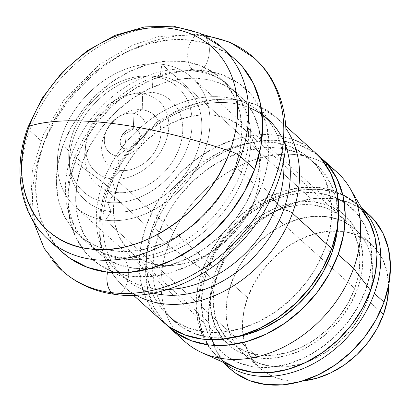 <?xml version="1.0" encoding="UTF-8"?>
<svg xmlns="http://www.w3.org/2000/svg" width="411" height="411" viewBox="0 0 411 411"><rect width="100%" height="100%" fill="white"/><g stroke="black" fill="none" stroke-linecap="round" stroke-linejoin="round"><path stroke-width="0.31" stroke-dasharray="2.06 1.54" d="M124.615 134.084L126.383 149.136C138.065 151.243 145.864 129.691 133.729 128.838L124.615 134.084L133.729 128.838A11.328 8.641 -48 0 0 120.824 137.839A11.328 8.641 -48 0 0 126.383 149.136L117.525 156.057A23.869 18.207 132 0 1 105.817 132.255A23.869 18.207 132 0 1 133.01 113.292L133.729 128.838L133.01 113.292A23.869 18.207 132 0 1 144.718 137.089A23.869 18.207 132 0 1 117.525 156.057L120.32 170.411A33.841 25.811 -48 0 0 158.867 143.526A33.841 25.811 -48 0 0 142.263 109.788L133.01 113.292L142.263 109.788A33.841 25.811 -48 0 0 103.716 136.673A33.841 25.811 -48 0 0 120.32 170.411L111.838 178.919A47.429 36.183 132 0 1 88.565 131.623A47.429 36.183 132 0 1 142.596 93.944L142.263 109.788L142.596 93.944A47.429 36.183 132 0 1 165.869 141.235A47.429 36.183 132 0 1 111.838 178.919L115.619 192.399A55.911 42.652 -48 0 0 179.309 147.975A55.911 42.652 -48 0 0 151.88 92.228L142.596 93.944L151.88 92.228A55.911 42.652 -48 0 0 88.185 136.647A55.911 42.652 -48 0 0 115.619 192.399L107.62 202.376A70.379 53.687 132 0 1 73.091 132.203A70.379 53.687 132 0 1 153.262 76.292L151.88 92.228L153.262 76.292A70.379 53.687 132 0 1 187.796 146.465A70.379 53.687 132 0 1 107.62 202.376L111.14 211.655A75.516 57.607 -48 0 0 197.167 151.659A75.516 57.607 -48 0 0 160.115 76.364L153.262 76.292L160.115 76.364A75.516 57.607 -48 0 0 74.093 136.36A75.516 57.607 -48 0 0 111.14 211.655L105.452 220.209A87.034 66.392 132 0 1 62.749 133.431A87.034 66.392 132 0 1 161.898 64.286L160.115 76.364L161.898 64.286A87.034 66.392 132 0 1 191.932 77.587A87.034 66.392 132 0 1 195.646 169.697A87.034 66.392 132 0 1 105.452 220.209L258.36 357.971A87.034 66.392 -48 0 0 348.554 307.454A87.034 66.392 -48 0 0 344.839 215.349A87.034 66.392 -48 0 0 314.805 202.048L161.898 64.286L314.805 202.048L300.426 201.822L285.511 204.606L270.644 210.288L256.387 218.647L243.286 229.364L231.855 242.028L222.526 256.151L215.657 271.193L211.511 286.57L210.257 301.7L211.932 315.992L216.474 328.903L223.712 339.933L233.366 348.662L245.064 354.755L258.36 357.971L272.74 358.192L287.649 355.412L302.517 349.73L316.778 341.371L329.874 330.655L341.305 317.991L350.64 303.868L357.503 288.825L361.649 273.443L362.908 258.319L361.233 244.026L356.686 231.116L349.453 220.08L339.794 211.352L328.096 205.264L314.805 202.048A87.034 66.392 -48 0 0 224.606 252.56A87.034 66.392 -48 0 0 228.326 344.67A87.034 66.392 -48 0 0 258.36 357.971L105.452 220.209A87.034 66.392 132 0 1 75.419 206.908A87.034 66.392 132 0 1 71.704 114.803A87.034 66.392 132 0 1 161.898 64.286A87.034 66.392 132 0 1 204.601 151.063A87.034 66.392 132 0 1 105.452 220.209L111.14 211.655A75.516 57.607 -48 0 0 197.167 151.659A75.516 57.607 -48 0 0 160.115 76.364A75.516 57.607 -48 0 0 153.447 75.932A75.516 57.607 -48 0 0 69.772 168.803A75.516 57.607 -48 0 0 111.14 211.655L107.62 202.376A70.379 53.687 132 0 1 69.069 162.443A70.379 53.687 132 0 1 147.046 75.891A70.379 53.687 132 0 1 153.262 76.292A70.379 53.687 132 0 1 187.796 146.465A70.379 53.687 132 0 1 107.62 202.376L115.619 192.399A55.911 42.652 -48 0 0 179.309 147.975A55.911 42.652 -48 0 0 151.88 92.228A55.911 42.652 -48 0 0 135.758 93.179A55.911 42.652 -48 0 0 85.092 149.419A55.911 42.652 -48 0 0 115.619 192.399L111.838 178.919A47.429 36.183 132 0 1 85.94 142.458A47.429 36.183 132 0 1 128.926 94.751A47.429 36.183 132 0 1 142.596 93.944A47.429 36.183 132 0 1 165.869 141.235A47.429 36.183 132 0 1 111.838 178.919L120.32 170.411A33.841 25.811 -48 0 0 158.867 143.526A33.841 25.811 -48 0 0 142.263 109.788A33.841 25.811 -48 0 0 121.173 115.167A33.841 25.811 -48 0 0 105.442 132.63A33.841 25.811 -48 0 0 120.32 170.411L117.525 156.057A23.869 18.207 132 0 1 107.03 129.403A23.869 18.207 132 0 1 118.132 117.084A23.869 18.207 132 0 1 133.01 113.292A23.869 18.207 132 0 1 144.718 137.089A23.869 18.207 132 0 1 117.525 156.057L126.383 149.136A11.328 8.641 -48 0 0 139.288 140.136A11.328 8.641 -48 0 0 133.729 128.838C122.046 126.732 114.248 148.284 126.383 149.136L124.615 134.084M235.806 60.011A129.46 98.753 -48 0 0 43.658 143.079L29.633 130.441A129.46 98.753 132 0 1 221.781 47.378L221.781 47.378M82.251 162.864L62.95 145.479A105.781 80.69 132 0 1 219.957 77.602A105.781 80.69 132 0 1 235.354 166.907L254.65 184.292A105.781 80.69 -48 0 0 239.253 94.987A105.781 80.69 -48 0 0 82.251 162.864L90.6 144.585L101.938 127.415L115.835 112.023L131.751 99L149.08 88.838L167.154 81.933L185.274 78.552L202.751 78.825L218.909 82.734L233.129 90.137L244.864 100.746L253.659 114.155L259.182 129.845L261.216 147.215L259.685 165.602L254.65 184.292L246.302 202.577L234.964 219.741L221.067 235.133L205.151 248.157L187.822 258.319L169.748 265.223L151.623 268.604L134.15 268.332L117.993 264.422L103.772 257.019L92.038 246.41L83.243 233.001L77.72 217.311L75.686 199.941L77.211 181.554L82.251 162.864A105.781 80.69 -48 0 0 97.648 252.169A105.781 80.69 -48 0 0 254.65 184.292L235.354 166.907A105.781 80.69 132 0 1 106.562 249.441A105.781 80.69 132 0 1 78.347 234.779A105.781 80.69 132 0 1 62.95 145.479L82.251 162.864M261.899 185.197L271.584 197.003L261.899 185.197A114.674 87.476 132 0 1 106.423 268.856A114.674 87.476 132 0 1 75.002 161.96A114.674 87.476 132 0 1 162.407 75.65A114.674 87.476 132 0 1 256.767 101.985A114.674 87.476 132 0 1 261.899 185.197L267.361 164.934L269.015 145.001L266.811 126.167L260.826 109.156L251.285 94.622L238.565 83.12L223.152 75.095L205.634 70.856L186.692 70.564L167.046 74.227L147.451 81.712L128.664 92.727L111.407 106.85L96.344 123.536L84.05 142.144L75.002 161.96L102.94 182.243L75.002 161.96L69.541 182.227L67.882 202.155L70.091 220.99L76.076 238L85.611 252.534L98.332 264.037L113.749 272.061L131.263 276.3L150.21 276.593L169.856 272.93L189.45 265.444L208.233 254.43L225.49 240.307L240.558 223.62L252.852 205.012L261.899 185.197M283.605 160.444A106.952 81.584 -48 0 0 272.462 126.305A106.952 81.584 -48 0 0 184.462 101.748A106.952 81.584 -48 0 0 102.94 182.243A106.952 81.584 132 0 1 261.684 113.621A106.952 81.584 132 0 1 283.605 160.444M285.65 145.771A106.952 81.584 -48 0 0 268.116 119.416A106.952 81.584 -48 0 0 109.372 188.043L102.94 182.243L109.372 188.043A106.952 81.584 132 0 1 250.284 108.114M269.308 111.977A113.816 86.819 -48 0 0 106.994 190.242A113.816 86.819 132 0 1 275.925 117.217A113.816 86.819 132 0 1 285.969 128.586M315.165 152.568A113.816 86.819 -48 0 0 146.234 225.593L106.994 190.242L146.234 225.593L155.214 205.926L167.416 187.457L182.366 170.894L199.494 156.879L218.138 145.946L237.584 138.517L257.086 134.88L275.889 135.173L293.274 139.38L308.574 147.344L314.852 152.286M234.398 337.251L228.588 337.945L211.115 337.672L194.953 333.763L180.737 326.36L169.003 315.751L160.208 302.342L154.685 286.652L152.645 269.282L154.176 250.895L159.211 232.205L152.779 226.41A105.781 80.69 132 0 1 309.786 158.533A105.781 80.69 132 0 1 325.183 247.838L330.29 252.441L325.183 247.838A105.781 80.69 132 0 1 168.176 315.71A105.781 80.69 132 0 1 152.779 226.41L159.211 232.205L167.56 213.92L178.903 196.756L192.795 181.364L208.716 168.34L226.045 158.178L244.119 151.274L262.239 147.893L279.716 148.166L295.874 152.075L310.089 159.478L321.823 170.087L330.624 183.496L336.147 199.186L338.181 216.556L338.089 222.161A105.781 80.69 -48 0 0 316.218 164.328A105.781 80.69 -48 0 0 159.211 232.205A105.781 80.69 -48 0 0 174.608 321.505A105.781 80.69 -48 0 0 234.414 337.246M337.035 172.271A113.816 86.819 -48 0 0 168.104 245.295L152.666 231.388A113.816 86.819 132 0 1 318.289 155.574L315.006 153.139L299.706 145.175L282.321 140.968L263.518 140.675L244.016 144.318L224.57 151.741L205.926 162.674L188.803 176.689L173.848 193.252L161.646 211.722L152.666 231.388L168.104 245.295A113.816 86.819 132 0 1 328.769 165.926M367.429 217.994A103.099 78.65 -48 0 0 282.711 191.464A103.099 78.65 -48 0 0 202.561 269.565L168.104 245.295L202.561 269.565L210.699 251.748L221.75 235.015L235.298 220.013L250.813 207.319L267.7 197.414L285.316 190.683L302.979 187.39L320.015 187.652L335.761 191.464L349.622 198.677L361.058 209.019M214.249 41.413A129.46 98.753 -48 0 0 29.633 130.441A129.46 98.753 -48 0 0 56.004 245.696M223.543 361.336L212.107 350.999L203.532 337.929L198.148 322.635L196.165 305.702L197.655 287.782L202.561 269.565A103.099 78.65 -48 0 0 233.304 366.864M177.501 333.824A113.816 86.819 132 0 1 168.104 245.295A113.816 86.819 -48 0 0 184.667 341.387M166.116 324.479A113.816 86.819 132 0 1 152.666 231.388L147.246 251.501L145.602 271.281L147.79 289.971L153.735 306.858L163.198 321.284L166.111 324.474M162.489 321.402L156.766 315.489L147.302 301.063L141.358 284.176L139.17 265.485L140.814 245.706L146.234 225.593A113.816 86.819 -48 0 0 162.797 321.679M325.183 247.838L330.218 229.148L331.749 210.761L329.709 193.391L324.192 177.701L315.391 164.292L303.657 153.683L289.442 146.28L273.284 142.37L255.806 142.098L237.681 145.479L219.613 152.383L202.284 162.545L186.363 175.569L172.466 190.961L161.127 208.125L152.779 226.41L147.744 245.1L146.213 263.482L148.253 280.857L153.776 296.547L162.571 309.956L174.305 320.565L188.521 327.968L204.683 331.877L222.156 332.15L240.281 328.769L258.355 321.864L275.678 311.702L291.599 298.679L305.496 283.287L316.835 266.117L325.183 247.838M135.918 295.134A113.816 86.819 132 0 1 123.562 286.328A113.816 86.819 132 0 1 106.994 190.242A113.816 86.819 -48 0 0 130.179 291.569M152.974 293.033A106.952 81.584 132 0 1 109.372 188.043A106.952 81.584 -48 0 0 124.939 278.334A106.952 81.584 -48 0 0 152.974 293.033M167.354 289.472A106.952 81.584 132 0 1 118.507 272.539A106.952 81.584 132 0 1 102.94 182.243A106.952 81.584 -48 0 0 132.244 281.941A106.952 81.584 -48 0 0 167.354 289.472M62.148 252.051L55.639 245.326L44.871 228.917L38.115 209.713L35.623 188.454L37.493 165.952L43.658 143.079L53.872 120.706L67.753 99.698L84.758 80.859L104.24 64.917L125.447 52.485L147.564 44.039L169.743 39.898L191.13 40.227L210.905 45.015L228.311 54.072L235.452 59.698M235.354 166.907L240.389 148.217L241.92 129.83L239.885 112.46L234.362 96.77L225.562 83.361L213.833 72.752L199.612 65.349L183.455 61.439L165.977 61.167L147.857 64.548L129.784 71.452L112.455 81.614L96.539 94.638L82.642 110.03L71.298 127.194L62.95 145.479L57.915 164.169L56.389 182.556L58.424 199.926L63.946 215.616L72.742 229.025L84.476 239.634L98.697 247.037L114.854 250.946L132.327 251.219L150.452 247.838L168.525 240.933L185.854 230.771L201.77 217.748L215.667 202.356L227.006 185.186L235.354 166.907M48.472 239.736A129.46 98.753 132 0 1 21.701 169.091A129.46 98.753 132 0 1 29.633 130.441L43.658 143.079A129.46 98.753 -48 0 0 62.503 252.375M207.473 270.176A97.078 74.052 132 0 1 318.057 193.047A97.078 74.052 132 0 1 365.687 289.842L358.027 306.616L347.624 322.373L334.867 336.496L320.261 348.451L304.356 357.776L287.772 364.11L271.142 367.213L255.103 366.966L240.276 363.375L227.226 356.584L216.458 346.848L208.382 334.544L203.317 320.143L201.447 304.202L202.849 287.33L207.473 270.176L215.133 253.397L225.541 237.645L238.293 223.517L252.904 211.567L268.804 202.243L285.388 195.903L302.023 192.8L318.057 193.047L332.889 196.638L345.939 203.43L356.707 213.17L364.778 225.475L369.843 239.875L371.714 255.817L370.311 272.688L365.687 289.842A97.078 74.052 132 0 1 255.103 366.966A97.078 74.052 132 0 1 207.473 270.176M353.224 201.03A103.772 79.159 -48 0 0 205.233 272.395A103.772 79.159 132 0 1 359.255 205.808A103.772 79.159 132 0 1 361.618 208.053M367.645 300.076L380.149 311.512L367.645 300.076L371.626 285.291L372.839 270.741L371.225 256.998L366.859 244.586L359.897 233.977L350.614 225.582L339.368 219.731L326.581 216.633L312.756 216.422L298.417 219.094L284.119 224.56L270.412 232.595L257.82 242.901L246.826 255.077L237.851 268.66L231.249 283.122A83.685 63.839 132 0 1 356.018 229.934A83.685 63.839 132 0 1 367.645 300.076A83.685 63.839 132 0 1 243.995 354.272A83.685 63.839 132 0 1 231.249 283.122L227.262 297.908L226.055 312.452L227.663 326.195L232.035 338.613L238.997 349.222L248.275 357.611L259.526 363.468L272.308 366.561L286.133 366.776L300.472 364.1L314.769 358.639L328.481 350.604L341.073 340.298L352.068 328.117L361.038 314.538L367.645 300.076M247.602 297.641L231.249 283.122L247.602 297.641L254.183 283.241L263.117 269.714L274.065 257.584L286.611 247.319L300.261 239.315L314.502 233.874L328.785 231.208L342.553 231.424L355.289 234.506L366.489 240.337L375.736 248.696L382.667 259.264L387.018 271.625L388.626 285.517A83.351 63.582 -48 0 0 371.873 244.668A83.351 63.582 -48 0 0 247.602 297.641A83.351 63.582 -48 0 0 260.297 368.508A83.351 63.582 -48 0 0 302.666 380.93L288.496 380.75L275.766 377.668L264.561 371.837L255.318 363.478L248.383 352.91L244.031 340.549L242.428 326.858L243.636 312.37L247.602 297.641M218.385 271.532L118.681 181.703A83.685 63.839 132 0 1 242.896 128.006A83.685 63.839 132 0 1 255.077 198.662L354.78 288.486A83.685 63.839 -48 0 0 342.599 217.835A83.685 63.839 -48 0 0 218.385 271.532L214.398 286.318L213.191 300.862L214.799 314.605L219.171 327.022L226.127 337.626L235.411 346.021L246.662 351.878L259.444 354.97L273.269 355.186L287.608 352.51L301.905 347.048L315.617 339.008L328.209 328.708L339.203 316.527L348.174 302.948L354.78 288.486L358.762 273.7L359.969 259.151L358.361 245.408L353.994 232.996L347.033 222.387L337.75 213.992L326.498 208.136L313.716 205.043L299.891 204.832L285.553 207.504L271.255 212.965L257.548 221.005L244.956 231.311L233.962 243.487L224.987 257.07L218.385 271.532A83.685 63.839 -48 0 0 230.566 342.183A83.685 63.839 -48 0 0 354.78 288.486L255.077 198.662A83.685 63.839 132 0 1 130.862 252.354A83.685 63.839 132 0 1 118.681 181.703L218.385 271.532M368.903 214.501A103.772 79.159 -48 0 0 214.881 281.088L205.233 272.395L214.881 281.088A103.772 79.159 -48 0 0 229.985 368.693M222.813 362.117A103.772 79.159 132 0 1 220.337 360A103.772 79.159 132 0 1 205.233 272.395A103.772 79.159 -48 0 0 226.374 364.778M229.703 368.441L224.483 363.047L215.857 349.895L210.437 334.503L208.444 317.456L209.944 299.424L214.881 281.088L223.07 263.153L234.198 246.312L247.828 231.213L263.446 218.436L280.441 208.469L298.17 201.693L315.951 198.379L333.095 198.641L348.944 202.479L362.898 209.744L368.621 214.249M118.681 181.703L114.7 196.494L113.487 211.038L115.101 224.781L119.467 237.193L126.429 247.802L135.712 256.197L146.958 262.054L159.74 265.146L173.57 265.362L187.904 262.686L202.202 257.224L215.914 249.184L228.506 238.878L239.5 226.702L248.47 213.124L255.077 198.662L259.058 183.871L260.271 169.327L258.658 155.584L254.291 143.167L247.33 132.563L238.046 124.168L226.8 118.311L214.018 115.219L200.188 115.003L185.854 117.68L171.557 123.141L157.845 131.181L145.253 141.487L134.258 153.663L125.288 167.241L118.681 181.703M119.991 257.24A18.747 10.696 97.1 0 0 107.538 272.2A18.747 10.696 -82.9 0 1 119.991 257.24M264.34 68.966A143.269 109.29 -48 0 0 204.616 35.968A143.269 109.29 -48 0 0 61.455 110.872A143.269 109.29 -48 0 0 51.981 259.644A143.269 109.29 132 0 1 61.455 110.872A143.269 109.29 132 0 1 204.616 35.968A18.747 10.696 -82.9 0 1 208.547 57.473A18.747 10.696 -82.9 0 1 196.33 71.375A18.747 10.696 97.1 0 0 208.547 57.473A18.747 10.696 97.1 0 0 204.616 35.968M200.748 34.144A18.747 10.696 97.1 0 0 188.526 48.041A18.747 10.696 97.1 0 0 192.461 69.551A105.781 80.69 132 0 1 236.551 93.914A105.781 80.69 132 0 1 229.554 203.758A105.781 80.69 132 0 1 123.86 259.064A105.781 80.69 132 0 1 79.765 234.696A105.781 80.69 132 0 1 86.762 124.852A105.781 80.69 132 0 1 192.461 69.551A18.747 10.696 -82.9 0 1 188.526 48.041A18.747 10.696 -82.9 0 1 200.748 34.144M192.461 69.551A105.781 80.69 -48 0 0 86.762 124.852A105.781 80.69 -48 0 0 79.765 234.696A105.781 80.69 -48 0 0 123.86 259.064A18.747 10.696 -82.9 0 1 127.79 280.569A18.747 10.696 -82.9 0 1 115.568 294.466A18.747 10.696 97.1 0 0 127.79 280.569A18.747 10.696 97.1 0 0 123.86 259.064A105.781 80.69 -48 0 0 229.554 203.758A105.781 80.69 -48 0 0 236.551 93.914A105.781 80.69 -48 0 0 192.461 69.551M191.932 77.587L344.839 215.349M239.253 94.987L219.957 77.602M256.767 101.985L272.462 126.305M268.116 119.416L261.684 113.621M285.82 126.126L275.925 117.217L256.736 104.933L233.746 98.994L208.511 99.847L182.705 107.446L158.04 121.255L136.144 140.331L118.476 163.331L106.156 188.644C92.367 225.454 99.19 265.044 123.562 286.328L133.452 295.242M316.218 164.328L309.786 158.533M169.543 327.757L169.234 327.475M174.608 321.505L168.176 315.71M124.939 278.334L118.507 272.539M106.423 268.856L132.244 281.941M97.648 252.169L78.347 234.779M75.419 206.908L228.326 344.67M69.069 162.443L69.772 168.803M147.046 75.891L153.447 75.932M85.94 142.458L85.092 149.419M128.926 94.751L135.758 93.179M107.03 129.403L105.442 132.63M118.132 117.084L121.173 115.167M361.469 207.802L359.255 205.808L341.772 194.603L320.816 189.152L297.785 189.892L274.219 196.797L251.702 209.384L231.722 226.78L215.605 247.751L204.395 270.792C192.281 307.608 197.599 337.344 220.337 360L222.551 361.999M356.018 229.934L371.873 244.668M342.599 217.835L242.896 128.006M230.566 342.183L130.862 252.354M243.995 354.272L260.297 368.508M120.094 257.25C129.172 258.406 138.923 257.82 149.342 255.493C173.483 249.78 195.307 236.392 214.819 215.328C241.103 184.169 252 152.753 247.504 121.086C244.776 106.11 238.591 94.319 228.963 85.719C220.27 77.874 209.358 73.091 196.227 71.36C187.144 70.209 177.393 70.79 166.979 73.117C142.838 78.835 121.009 92.223 101.502 113.282C75.213 144.441 64.316 175.857 68.812 207.524C71.545 222.5 77.725 234.291 87.353 242.896C96.046 250.736 106.963 255.519 120.094 257.25M202.269 34.344L200.851 34.154L158.641 36.564L131.952 45.472L99.539 64.527L64.121 99.678L43.438 134.448L32.448 169.563L30.661 204.524L33.481 221.683"/><path stroke-width="0.62" d="M235.452 59.698L242.67 67.06L253.433 83.469L260.194 102.668L262.686 123.932L260.81 146.429L254.65 169.306A129.46 98.753 -48 0 0 235.806 60.011L221.781 47.378A129.46 98.753 132 0 1 240.625 156.668L254.65 169.306L244.432 191.68L230.556 212.687L213.55 231.521L194.069 247.463L172.861 259.901L150.739 268.347L128.561 272.488L107.173 272.159L87.399 267.371L69.998 258.314L62.148 252.051M250.284 108.114A106.952 81.584 132 0 1 283.682 209.708L277.25 203.913L271.584 197.003L277.25 203.913A106.952 81.584 -48 0 0 283.605 160.444A106.952 81.584 132 0 1 277.25 203.913L283.682 209.708A106.952 81.584 -48 0 0 285.65 145.771M285.969 128.586A113.816 86.819 132 0 1 292.493 213.304A6.694 2.034 -160.1 0 0 283.682 209.708A6.694 2.034 19.9 0 1 292.493 213.304A113.816 86.819 -48 0 0 286.821 129.835M314.852 152.286L321.197 158.759L330.66 173.185L336.604 190.067L338.792 208.762L337.148 228.542L331.728 248.655L292.493 213.304L331.728 248.655A113.816 86.819 -48 0 0 315.165 152.568L285.82 126.126M234.414 337.246A105.781 80.69 -48 0 0 331.615 253.633L330.29 252.441L331.615 253.633A105.781 80.69 -48 0 0 338.089 222.171L336.65 234.943L331.615 253.633L323.267 271.912L311.928 289.082L298.032 304.474L282.11 317.498L264.787 327.659L246.713 334.564L234.398 337.251M361.058 209.019L369.633 222.089L375.012 237.383L377 254.317L375.505 272.236L370.599 290.454L353.599 268.357A113.816 86.819 -48 0 0 337.035 172.271L321.597 158.363A113.816 86.819 132 0 1 338.161 254.45L353.599 268.357L370.599 290.454A103.099 78.65 -48 0 0 367.429 217.994L350.1 188.372A113.816 86.819 132 0 1 353.599 268.357A113.816 86.819 132 0 1 202.042 352.71A113.816 86.819 132 0 1 177.501 333.824M169.234 327.475A113.816 86.819 132 0 1 166.116 324.479L175.826 332.699L191.12 340.662L208.505 344.87L227.309 345.163L246.811 341.52L266.256 334.092L284.9 323.164L302.028 309.149L316.979 292.586L329.18 274.116L338.161 254.45A113.816 86.819 132 0 1 169.234 327.475L184.667 341.387A113.816 86.819 -48 0 0 353.599 268.357L338.161 254.45L343.581 234.337L345.225 214.557L343.036 195.862L337.092 178.98L327.629 164.554L318.284 155.569A113.816 86.819 132 0 1 321.597 158.363M328.769 165.926A113.816 86.819 132 0 1 350.1 188.372M56.004 245.696A129.46 98.753 -48 0 0 240.625 156.668A13.388 4.069 -160.1 0 0 229.955 151.089A123.089 93.893 132 0 1 89.737 248.881A123.089 93.893 132 0 1 29.345 126.151A13.388 4.069 -160.1 0 0 27.948 127.251A13.388 4.069 19.9 0 1 29.345 126.151A123.089 93.893 132 0 1 169.563 28.364A123.089 93.893 132 0 1 229.955 151.089A123.089 93.893 -48 0 0 169.563 28.364A123.089 93.893 -48 0 0 29.345 126.151A234.789 71.386 19.9 0 1 112.907 123.536A234.789 71.386 19.9 0 1 229.955 151.089A13.388 4.069 19.9 0 1 240.625 156.668A129.46 98.753 -48 0 0 214.249 41.413M29.345 126.151C6.633 184.893 35.587 243.733 89.737 248.881C142.787 257.06 210.011 210.18 229.955 151.089C188.094 137.305 149.08 128.119 112.907 123.536C76.96 119.154 49.104 120.027 29.345 126.151M202.042 352.71L233.304 366.864A103.099 78.65 -48 0 0 370.599 290.454L362.461 308.271L351.41 325.003L337.868 340.005L322.352 352.7L305.46 362.6L287.844 369.33L270.181 372.628L253.15 372.366L237.399 368.554L223.543 361.336M133.452 295.242L162.797 321.679A113.816 86.819 -48 0 0 331.728 248.655L322.748 268.321L310.546 286.791L295.596 303.354L278.468 317.369L259.824 328.297L240.378 335.725L220.877 339.368L202.073 339.075L184.688 334.867L169.394 326.904L162.489 321.402M132.671 293.218A113.816 86.819 -48 0 0 292.493 213.304A113.816 86.819 132 0 1 135.918 295.134M283.682 209.708A106.952 81.584 132 0 1 152.974 293.033A106.952 81.584 -48 0 0 283.682 209.708M277.25 203.913A106.952 81.584 132 0 1 167.354 289.472A106.952 81.584 -48 0 0 277.25 203.913M48.472 239.736L62.503 252.375A129.46 98.753 -48 0 0 254.65 169.306L240.625 156.668A129.46 98.753 132 0 1 48.472 239.736C20.231 215.035 12.125 169.517 27.953 127.24L42.014 98.414L62.174 72.321L87.132 50.784L115.239 35.289L144.646 26.9L173.442 26.181L199.736 33.178L221.781 47.378M361.618 208.053A103.772 79.159 132 0 1 374.359 293.418A103.772 79.159 -48 0 0 365.369 212.184M388.621 285.316L387.419 299.804L383.453 314.528L380.149 311.512L383.453 314.528A83.351 63.582 -48 0 0 388.626 285.517M222.551 361.999L229.985 368.693A103.772 79.159 -48 0 0 384.008 302.111L374.359 293.418L384.008 302.111A103.772 79.159 -48 0 0 368.903 214.501L361.469 207.802M226.374 364.778A103.772 79.159 -48 0 0 374.359 293.418A103.772 79.159 132 0 1 222.813 362.117M368.621 214.249L374.406 220.147L383.037 233.304L388.452 248.696L390.45 265.737L388.95 283.775L384.008 302.111L375.818 320.046L364.696 336.881L351.066 351.98L335.448 364.763L318.448 374.729L300.718 381.5L282.943 384.819L265.794 384.552L249.945 380.72L235.996 373.455L229.703 368.441M302.666 380.93A83.351 63.582 -48 0 0 383.453 314.528L376.872 328.934L367.937 342.461L356.989 354.59L344.444 364.855L330.788 372.859L316.547 378.3L302.27 380.966M107.538 272.2A18.747 10.696 97.1 0 0 111.7 292.647A143.269 109.29 -48 0 0 254.861 217.743A143.269 109.29 -48 0 0 264.34 68.966A143.269 109.29 132 0 1 254.861 217.743A143.269 109.29 132 0 1 111.7 292.647A18.747 10.696 -82.9 0 1 107.538 272.2M51.981 259.644A143.269 109.29 -48 0 0 111.7 292.647A143.269 109.29 132 0 1 51.981 259.644M115.568 294.466A18.747 10.696 -82.9 0 1 111.7 292.647A18.747 10.696 97.1 0 0 115.568 294.466M205.762 36.117A143.269 109.29 132 0 1 264.34 68.966M33.481 221.683L44.342 248.696L62.261 270.746C77.191 283.965 94.926 291.867 115.465 294.456C174.952 303.128 246.528 256.685 273.166 193.519C295.494 144.456 288.671 88.247 254.06 57.864L230.191 42.302L202.269 34.344"/></g></svg>
